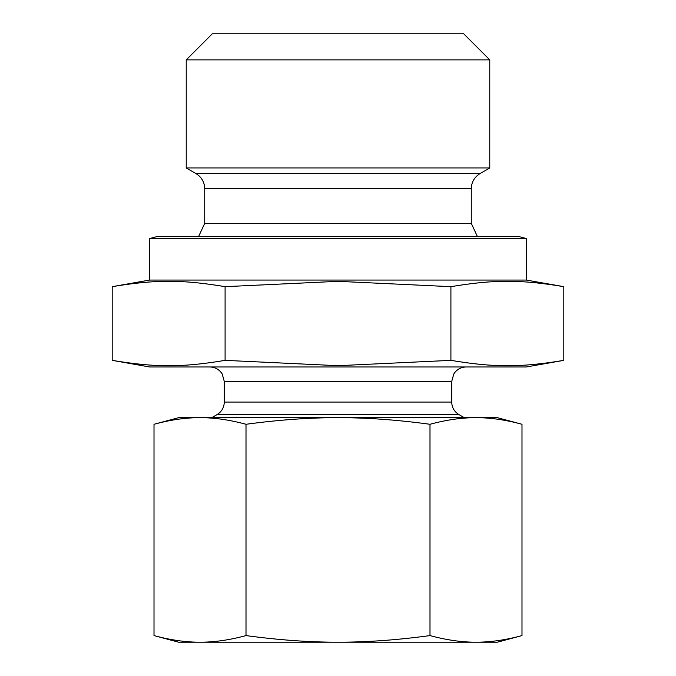 <?xml version="1.0" encoding="UTF-8"?>
<svg xmlns="http://www.w3.org/2000/svg" width="676" height="676" viewBox="0 0 676 676"><rect width="100%" height="100%" fill="white"/><g stroke="black" fill="none" stroke-linecap="round" stroke-linejoin="round"><path stroke-width="1.01" d="M225.091 286.666C181.92 279.484 155.362 279.484 112.191 286.666L112.191 360.359C155.362 367.55 181.92 367.55 225.091 360.359L338 365.691L450.909 360.359C494.08 367.55 520.638 367.55 563.809 360.359L563.809 286.666C520.638 279.484 494.08 279.484 450.909 286.666L338 281.334L225.091 286.666L225.091 360.359M450.909 286.666L450.909 360.359M149.683 238.543L526.317 238.543L519.075 236.6L156.925 236.6L149.683 238.543L149.683 280.058L112.191 286.666M526.317 238.543L526.317 280.058L149.683 280.058M563.809 360.359L526.317 366.975L149.683 366.975L112.191 360.359M196.04 173.639L479.96 173.639L489.77 167.969L186.23 167.969L196.04 173.639C201.617 177.112 204.515 182.131 204.735 188.697L471.265 188.697L471.265 223.325L204.735 223.325L198.567 236.6M489.77 59.877L463.702 33.8L212.298 33.8L186.23 59.877L489.77 59.877L489.77 167.969M429.995 424.274C397.082 419.83 366.417 417.624 338 417.675L475.997 417.675C461.784 417.624 446.456 419.83 429.995 424.274L429.995 635.592C446.456 640.045 461.784 642.251 475.997 642.2C490.201 642.251 505.538 640.045 521.99 635.592L521.99 424.274C505.538 419.83 490.201 417.624 475.997 417.675L497.342 417.675L521.99 424.274M246.005 424.274C229.544 419.83 214.216 417.624 200.003 417.675L338 417.675C309.583 417.624 278.918 419.83 246.005 424.274L246.005 635.592C278.918 640.045 309.583 642.251 338 642.2C366.417 642.251 397.082 640.045 429.995 635.592M154.01 424.274L178.658 417.675L200.003 417.675C185.799 417.624 170.462 419.83 154.01 424.274L154.01 635.592C170.462 640.045 185.799 642.251 200.003 642.2C214.216 642.251 229.544 640.045 246.005 635.592M521.99 635.592L497.342 642.2L178.658 642.2L154.01 635.592M475.988 417.675L478.515 417.675M197.485 417.675L200.011 417.675M209.805 366.975C214.436 367.076 218.23 368.91 221.179 372.493L222.21 373.989L224.288 381.458L451.712 381.458L453.79 373.989L454.821 372.493C457.77 368.91 461.564 367.076 466.195 366.975M451.712 381.458L451.712 402.068L224.288 402.068C224.102 407.535 221.694 411.718 217.047 414.608L458.953 414.608L464.26 417.675M526.317 280.058L563.809 286.666M217.047 414.608L211.74 417.675M224.288 381.458L224.288 402.068M451.712 402.068C451.898 407.535 454.306 411.718 458.953 414.608M479.96 173.639C474.383 177.112 471.485 182.131 471.265 188.697M204.735 188.697L204.735 223.325M471.265 223.325L477.433 236.6M186.23 59.877L186.23 167.969"/></g></svg>
